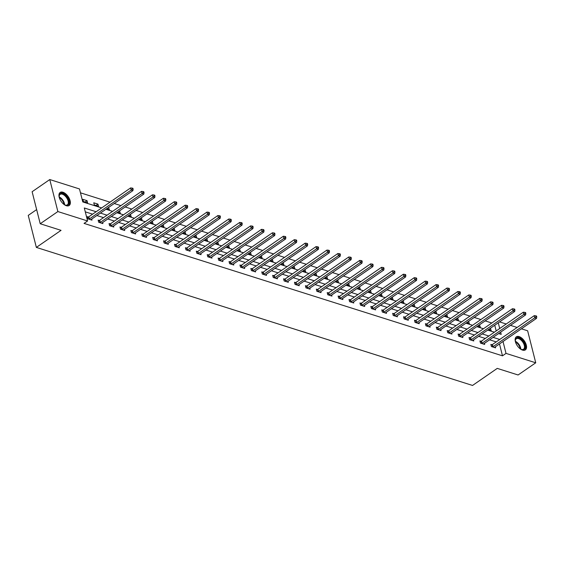 <?xml version="1.0" encoding="UTF-8"?>
<svg xmlns="http://www.w3.org/2000/svg" width="565" height="565" viewBox="0 0 565 565"><rect width="100%" height="100%" fill="white"/><g stroke="black" fill="none" stroke-linecap="round" stroke-linejoin="round"><path stroke-width="0.85" d="M522.554 350.109A7.938 4.266 -124.6 0 1 516.149 343.725A7.938 4.266 -124.6 0 1 516.339 336.832A7.938 4.266 -124.6 0 1 519.143 336.613A7.938 4.266 -124.6 0 1 525.542 342.997A7.938 4.266 -124.6 0 1 525.358 349.89A7.938 4.266 -124.6 0 1 522.554 350.109M66.366 205.731A7.938 4.266 -124.6 0 1 59.961 199.346A7.938 4.266 -124.6 0 1 60.144 192.453A7.938 4.266 -124.6 0 1 62.948 192.234A7.938 4.266 -124.6 0 1 69.354 198.619A7.938 4.266 -124.6 0 1 69.163 205.512A7.938 4.266 -124.6 0 1 66.366 205.731M36.64 209.601L28.25 215.392L36.351 247.406L472.545 385.45L497.249 368.387L518.091 374.983L535.74 362.794L506.021 353.393L503.012 341.514M36.351 247.406L61.055 230.343L40.221 223.747L32.12 191.733L49.769 179.55L79.488 188.95L82.773 201.931L101.672 207.913M491.783 322.996L485.151 320.892M480.879 319.543L474.24 317.438M469.967 316.089L463.335 313.985M459.063 312.636L452.424 310.538M448.151 309.182L441.519 307.085M437.246 305.729L430.608 303.631M426.335 302.282L419.696 300.177M415.43 298.829L408.792 296.724M404.519 295.375L397.88 293.277M393.614 291.921L386.976 289.824M382.703 288.468L376.064 286.37M371.791 285.014L365.159 282.917M360.887 281.568L354.248 279.463M349.975 278.114L343.343 276.01M339.071 274.661L332.432 272.563M328.159 271.207L321.527 269.11M317.255 267.754L310.616 265.656M306.343 264.307L299.704 262.202M295.439 260.853L288.8 258.749M284.527 257.4L277.888 255.302M273.622 253.946L266.984 251.849M262.711 250.493L256.072 248.395M251.806 247.039L245.168 244.942M240.895 243.593L234.256 241.488M229.983 240.139L223.352 238.035M219.079 236.686L212.44 234.588M208.167 233.232L201.536 231.134M197.263 229.778L190.624 227.681M186.351 226.332L179.712 224.227M175.447 222.878L168.808 220.774M164.535 219.425L157.896 217.32M153.631 215.971L146.992 213.874M142.719 212.518L136.08 210.42M131.815 209.064L125.176 206.967M120.903 205.618L114.264 203.513M109.991 202.164L80.463 192.813M499.587 321.909L506.226 324.006M510.499 325.362L517.13 327.46M521.403 328.809L527.639 330.786L535.74 362.794M496.19 330.935L494.749 325.249M83.408 201.507L87.603 202.835L87.052 200.674L82.857 199.346L83.408 201.507M94.313 204.961L98.508 206.289L97.964 204.127L93.769 202.8L94.313 204.961M106.559 208.838L109.419 209.742L108.537 207.468M117.471 212.285L120.324 213.189L119.441 210.922M128.375 215.738L131.235 216.642L130.353 214.375M139.287 219.192L142.14 220.096L141.264 217.829M150.191 222.645L153.051 223.549L152.169 221.282M161.103 226.099L163.956 227.003L163.08 224.736M172.007 229.552L174.868 230.456L173.985 228.182M182.919 232.999L185.772 233.903L184.896 231.636M193.83 236.453L196.684 237.357L195.801 235.089M204.735 239.906L207.595 240.81L206.712 238.543M215.646 243.36L218.5 244.264L217.617 241.997M226.551 246.813L229.411 247.717L228.528 245.443M237.462 250.267L240.316 251.171L239.433 248.897M248.367 253.713L251.227 254.617L250.344 252.35M259.279 257.167L262.132 258.071L261.256 255.804M270.183 260.62L273.043 261.524L272.161 259.257M281.095 264.074L283.948 264.978L283.072 262.711M291.999 267.528L294.859 268.432L293.977 266.157M302.911 270.974L305.764 271.878L304.888 269.611M313.822 274.428L316.675 275.332L315.793 273.065M324.727 277.881L327.587 278.785L326.704 276.518M335.638 281.335L338.491 282.239L337.609 279.972M346.543 284.788L349.403 285.692L348.52 283.425M357.454 288.242L360.308 289.146L359.425 286.872M368.359 291.688L371.219 292.592L370.336 290.325M379.27 295.142L382.124 296.046L381.248 293.779M390.175 298.595L393.035 299.499L392.152 297.232M401.086 302.049L403.94 302.953L403.064 300.686M411.991 305.503L414.851 306.407L413.968 304.132M422.902 308.949L425.756 309.853L424.88 307.586M433.814 312.403L436.667 313.307L435.784 311.04M444.719 315.856L447.579 316.76L446.696 314.493M455.63 319.31L458.483 320.214L457.601 317.947M466.535 322.763L469.395 323.667L468.512 321.4M477.446 326.217L480.299 327.121L479.417 324.847M488.351 329.663L491.211 330.567L490.328 328.3M96.135 211.734L84.305 207.984L87.589 220.964L84.058 223.401L502.49 355.83L499.481 343.951M496.218 341.903L489.58 339.805M485.307 338.456L478.675 336.352M474.402 335.003L467.764 332.898M463.491 331.549L456.852 329.444M452.586 328.096L445.947 325.998M441.675 324.642L435.036 322.544M430.77 321.188L424.131 319.091M419.859 317.742L413.22 315.637M408.947 314.288L402.315 312.184M398.043 310.835L391.404 308.737M387.131 307.381L380.499 305.284M376.226 303.928L369.588 301.83M365.315 300.474L358.683 298.377M354.41 297.028L347.772 294.923M343.499 293.574L336.86 291.469M332.594 290.12L325.956 288.023M321.683 286.667L315.044 284.569M310.778 283.213L304.139 281.116M299.867 279.767L293.228 277.662M288.955 276.313L282.323 274.209M278.051 272.86L271.412 270.755M267.139 269.406L260.507 267.309M256.235 265.953L249.596 263.855M245.323 262.499L238.691 260.401M234.419 259.053L227.78 256.948M223.507 255.599L216.868 253.494M212.602 252.145L205.964 250.048M201.691 248.692L195.052 246.594M190.786 245.238L184.148 243.141M179.875 241.792L173.236 239.687M168.97 238.338L162.332 236.234M158.059 234.885L151.42 232.78M147.147 231.431L140.516 229.334M136.243 227.978L129.604 225.88M125.331 224.524L118.699 222.426M114.427 221.077L107.788 218.973M103.515 217.624L96.876 215.519M92.611 214.17L85.28 211.854M88.366 217.009L87.236 216.649L87.78 218.81L91.982 220.138L91.714 219.093M99.278 220.456L98.148 220.103L98.691 222.264L102.887 223.592L102.618 222.539M110.182 223.91L109.052 223.549L109.603 225.718L113.798 227.045L113.53 225.993M121.094 227.363L119.964 227.003L120.507 229.171L124.703 230.499L124.441 229.447M131.998 230.817L130.868 230.456L131.419 232.618L135.614 233.945L135.346 232.9M142.91 234.27L141.78 233.91L142.324 236.071L146.519 237.399L146.257 236.354M153.821 237.717L152.684 237.364L153.235 239.525L157.43 240.852L157.162 239.8M164.726 241.17L163.596 240.817L164.14 242.978L168.335 244.306L168.073 243.254M175.637 244.624L174.5 244.264L175.051 246.432L179.246 247.76L178.978 246.707M186.542 248.077L185.412 247.717L185.956 249.878L190.151 251.206L189.889 250.161M197.453 251.531L196.316 251.171L196.867 253.332L201.062 254.66L200.794 253.614M208.358 254.985L207.228 254.624L207.772 256.785L211.974 258.113L211.706 257.068M219.269 258.431L218.139 258.078L218.683 260.239L222.878 261.567L222.61 260.514M230.174 261.885L229.044 261.531L229.595 263.693L233.79 265.02L233.522 263.968M241.086 265.338L239.956 264.978L240.499 267.146L244.694 268.474L244.433 267.422M251.99 268.792L250.86 268.432L251.411 270.593L255.606 271.92L255.338 270.875M262.902 272.245L261.772 271.885L262.315 274.046L266.511 275.374L266.249 274.329M273.806 275.699L272.676 275.339L273.227 277.5L277.422 278.828L277.154 277.782M284.718 279.145L283.588 278.792L284.131 280.953L288.327 282.281L288.065 281.229M295.629 282.599L294.492 282.239L295.043 284.407L299.238 285.735L298.97 284.682M306.534 286.052L305.404 285.692L305.947 287.86L310.143 289.188L309.881 288.136M317.445 289.506L316.308 289.146L316.859 291.307L321.054 292.635L320.786 291.589M328.35 292.96L327.22 292.599L327.764 294.761L331.966 296.088L331.697 295.043M339.261 296.406L338.124 296.053L338.675 298.214L342.87 299.542L342.602 298.49M350.166 299.86L349.036 299.507L349.587 301.668L353.782 302.995L353.513 301.943M361.077 303.313L359.947 302.953L360.491 305.121L364.686 306.449L364.425 305.397M371.982 306.767L370.852 306.407L371.403 308.568L375.598 309.895L375.33 308.85M382.893 310.22L381.763 309.86L382.307 312.021L386.502 313.349L386.241 312.304M393.798 313.674L392.668 313.314L393.219 315.475L397.414 316.803L397.146 315.757M404.709 317.12L403.58 316.767L404.123 318.928L408.318 320.256L408.057 319.204M415.621 320.574L414.484 320.214L415.035 322.382L419.23 323.71L418.962 322.657M426.526 324.028L425.396 323.667L425.939 325.836L430.135 327.163L429.873 326.111M437.437 327.481L436.3 327.121L436.851 329.282L441.046 330.61L440.778 329.565M448.342 330.935L447.212 330.574L447.755 332.736L451.951 334.063L451.689 333.018M459.253 334.381L458.116 334.028L458.667 336.189L462.862 337.517L462.594 336.465M470.158 337.835L469.028 337.482L469.579 339.643L473.774 340.97L473.505 339.918M481.069 341.288L479.939 340.928L480.483 343.096L484.678 344.424L484.417 343.372M491.974 344.742L490.844 344.382L491.395 346.543L495.59 347.871L495.321 346.825M40.221 223.747L57.87 211.557L49.769 179.55M502.49 355.83L506.021 353.393M87.589 220.964L57.87 211.557M499.75 339.466L493.111 337.369M488.838 336.013L482.199 333.915M477.934 332.566L471.295 330.461M467.022 329.113L460.383 327.008M456.11 325.659L449.479 323.554M445.206 322.205L438.567 320.108M434.294 318.752L427.663 316.654M423.39 315.298L416.751 313.201M412.478 311.852L405.84 309.747M401.574 308.398L394.935 306.294M390.662 304.945L384.023 302.847M379.758 301.491L373.119 299.394M368.846 298.038L362.207 295.94M357.942 294.584L351.303 292.486M347.03 291.137L340.391 289.033M336.119 287.684L329.487 285.579M325.214 284.23L318.575 282.133M314.302 280.777L307.671 278.679M303.398 277.323L296.759 275.226M292.486 273.877L285.848 271.772M281.582 270.423L274.943 268.319M270.67 266.97L264.032 264.872M259.766 263.516L253.127 261.418M248.854 260.062L242.215 257.965M237.95 256.609L231.311 254.511M227.038 253.162L220.399 251.058M216.127 249.709L209.495 247.604M205.222 246.255L198.583 244.158M194.311 242.802L187.679 240.704M183.406 239.348L176.767 237.251M172.495 235.902L165.856 233.797M161.59 232.448L154.951 230.343M150.678 228.995L144.04 226.89M139.774 225.541L133.135 223.443M128.862 222.087L122.224 219.99M117.958 218.634L111.319 216.536M107.046 215.187L100.408 213.083M498.641 333.548L501.204 334.36L500.647 332.163M499.721 328.498L498.281 322.813M105.945 209.262L112.576 211.367M116.849 212.715L123.488 214.813M127.761 216.169L134.392 218.267M138.665 219.623L145.304 221.72M149.577 223.076L156.208 225.174M160.481 226.523L167.12 228.627M171.393 229.976L178.032 232.081M182.297 233.43L188.936 235.527M193.209 236.883L199.848 238.981M204.113 240.337L210.752 242.434M215.025 243.783L221.664 245.888M225.929 247.237L232.568 249.342M236.841 250.691L243.48 252.795M247.753 254.144L254.384 256.242M258.657 257.598L265.296 259.695M269.569 261.051L276.2 263.149M280.473 264.498L287.112 266.602M291.385 267.951L298.023 270.056M302.289 271.405L308.928 273.502M313.201 274.858L319.839 276.956M324.105 278.312L330.744 280.41M335.017 281.758L341.656 283.863M345.921 285.212L352.56 287.317M356.833 288.666L363.472 290.77M367.744 292.119L374.376 294.217M378.649 295.573L385.288 297.67M389.56 299.026L396.192 301.124M400.465 302.473L407.104 304.577M411.377 305.926L418.015 308.031M422.281 309.38L428.92 311.477M433.193 312.833L439.831 314.931M444.097 316.287L450.736 318.385M455.009 319.741L461.647 321.838M465.913 323.187L472.552 325.292M476.825 326.641L483.463 328.745M487.736 330.094L494.368 332.192M85.075 202.037L87.052 200.674M95.986 205.49L97.964 204.127M106.891 208.944L108.868 207.574M117.803 212.391L119.78 211.028M128.714 215.844L130.685 214.481M139.619 219.298L141.596 217.935M150.53 222.751L152.501 221.388M161.435 226.205L163.412 224.842M172.346 229.658L174.317 228.288M183.251 233.105L185.228 231.742M194.162 236.558L196.14 235.195M205.067 240.012L207.044 238.649M215.978 243.466L217.956 242.103M226.883 246.919L228.86 245.549M237.794 250.366L239.772 249.003M248.699 253.819L250.676 252.456M259.61 257.273L261.588 255.91M270.522 260.726L272.492 259.363M281.427 264.18L283.404 262.817M292.338 267.633L294.309 266.263M303.243 271.08L305.22 269.717M314.154 274.534L316.125 273.17M325.059 277.987L327.036 276.624M335.97 281.441L337.948 280.078M346.875 284.894L348.852 283.524M357.786 288.341L359.764 286.978M368.691 291.794L370.668 290.431M379.602 295.248L381.58 293.885M390.514 298.701L392.484 297.338M401.418 302.155L403.396 300.792M412.33 305.609L414.3 304.238M423.234 309.055L425.212 307.692M434.146 312.509L436.116 311.146M445.05 315.962L447.028 314.599M455.962 319.416L457.94 318.053M466.867 322.869L468.844 321.506M477.778 326.323L479.756 324.953M488.683 329.769L490.66 328.406M88.917 219.171L89.058 219.114A1.017 0.487 165.8 0 0 89.376 218.945L131.165 190.08L132.909 190.638L91.12 219.495A1.017 0.487 165.8 0 0 90.909 219.693L90.845 219.778M87.42 217.391L88.514 216.946A1.017 0.487 165.8 0 0 88.825 216.783L130.614 187.919L131.165 190.08L132.443 188.964L133.142 189.19L132.923 188.322L132.224 188.103L132.443 188.964M132.224 188.103L130.614 187.919M132.909 190.638L133.142 189.19M59.339 197.75A6.865 3.694 -124.6 0 1 59.148 196.359A6.865 3.694 -124.6 0 1 62.037 193.392A6.865 3.694 -124.6 0 1 67.44 197.75A6.865 3.694 -124.6 0 1 68.866 203.767A6.865 3.694 -124.6 0 1 65.159 205.067A6.865 3.694 -124.6 0 1 63.93 204.396M64.94 204.968A6.356 3.418 55.4 0 0 67.355 204.848A6.356 3.418 55.4 0 0 66.84 198.11A6.356 3.418 55.4 0 0 60.123 194.381A6.356 3.418 55.4 0 0 59.163 196.599M68.711 205.759A7.882 4.238 55.4 0 0 67.934 197.503A7.882 4.238 55.4 0 0 59.756 192.792M515.534 342.129A6.865 3.694 -124.6 0 1 515.337 340.737A6.865 3.694 -124.6 0 1 518.804 337.912A6.865 3.694 -124.6 0 1 525.005 345.243A6.865 3.694 -124.6 0 1 521.763 349.587A6.865 3.694 -124.6 0 1 521.354 349.438A6.865 3.694 -124.6 0 1 520.118 348.767M521.135 349.347A6.356 3.418 55.4 0 0 521.297 349.403A6.356 3.418 55.4 0 0 523.543 349.227A6.356 3.418 55.4 0 0 523.691 343.704A6.356 3.418 55.4 0 0 518.564 338.583A6.356 3.418 55.4 0 0 516.318 338.76A6.356 3.418 55.4 0 0 515.351 340.978M524.906 350.138A7.882 4.238 55.4 0 0 524.885 343.245A7.882 4.238 55.4 0 0 518.585 337.044A7.882 4.238 55.4 0 0 515.951 337.171M99.821 222.624L99.97 222.561A1.017 0.487 165.8 0 0 100.28 222.398L142.069 193.534L143.821 194.092L102.032 222.949A1.017 0.487 165.8 0 0 101.82 223.147L101.757 223.232M98.331 220.837L99.419 220.399A1.017 0.487 165.8 0 0 99.737 220.237L141.525 191.373L142.069 193.534L143.348 192.418L144.047 192.637L143.828 191.775L143.129 191.556L143.348 192.418M143.129 191.556L141.525 191.373M143.821 194.092L144.047 192.637M110.733 226.071L110.874 226.014A1.017 0.487 165.8 0 0 111.192 225.852L152.981 196.987L154.732 197.538L112.936 226.403A1.017 0.487 165.8 0 0 112.725 226.6L112.661 226.685M109.243 224.291L110.33 223.853A1.017 0.487 165.8 0 0 110.641 223.684L152.437 194.826L152.981 196.987L154.259 195.871L154.958 196.09L154.739 195.229L154.04 195.003L154.259 195.871M154.04 195.003L152.437 194.826M154.732 197.538L154.958 196.09M121.637 229.524L121.786 229.468A1.017 0.487 165.8 0 0 122.097 229.298L163.892 200.441L165.637 200.992L123.848 229.856A1.017 0.487 165.8 0 0 123.636 230.054L123.573 230.139M120.147 227.744L121.235 227.307A1.017 0.487 165.8 0 0 121.553 227.137L163.342 198.28L163.892 200.441L165.164 199.325L165.863 199.544L165.651 198.682L164.945 198.456L165.164 199.325M164.945 198.456L163.342 198.28M165.637 200.992L165.863 199.544M132.549 232.978L132.69 232.921A1.017 0.487 165.8 0 0 133.008 232.752L174.797 203.894L176.548 204.445L134.753 233.31A1.017 0.487 165.8 0 0 134.541 233.507L134.477 233.592M131.059 231.198L132.146 230.76A1.017 0.487 165.8 0 0 132.457 230.591L174.253 201.726L174.797 203.894L176.075 202.779L176.774 202.997L176.555 202.129L175.856 201.91L176.075 202.779M175.856 201.91L174.253 201.726M176.548 204.445L176.774 202.997M143.454 236.431L143.602 236.375A1.017 0.487 165.8 0 0 143.913 236.205L185.708 207.348L187.453 207.899L145.664 236.756A1.017 0.487 165.8 0 0 145.452 236.961L145.389 237.039M141.963 234.652L143.051 234.207A1.017 0.487 165.8 0 0 143.369 234.044L185.158 205.18L185.708 207.348L186.987 206.225L187.686 206.451L187.467 205.582L186.768 205.363L186.987 206.225M186.768 205.363L185.158 205.18M187.453 207.899L187.686 206.451M154.365 239.885L154.513 239.821A1.017 0.487 165.8 0 0 154.824 239.659L196.613 210.794L198.364 211.352L156.576 240.21A1.017 0.487 165.8 0 0 156.357 240.407L156.3 240.492M152.875 238.098L153.963 237.66A1.017 0.487 165.8 0 0 154.273 237.498L196.069 208.633L196.613 210.794L197.891 209.679L198.59 209.905L198.371 209.036L197.672 208.817L197.891 209.679M197.672 208.817L196.069 208.633M198.364 211.352L198.59 209.905M165.277 243.338L165.418 243.275A1.017 0.487 165.8 0 0 165.736 243.112L207.524 214.248L209.269 214.799L167.48 243.663A1.017 0.487 165.8 0 0 167.268 243.861L167.205 243.946M163.779 241.552L164.874 241.114A1.017 0.487 165.8 0 0 165.185 240.951L206.974 212.087L207.524 214.248L208.803 213.132L209.502 213.351L209.283 212.489L208.584 212.271L208.803 213.132M208.584 212.271L206.974 212.087M209.269 214.799L209.502 213.351M176.181 246.785L176.329 246.728A1.017 0.487 165.8 0 0 176.64 246.566L218.429 217.702L220.18 218.252L178.392 247.117A1.017 0.487 165.8 0 0 178.173 247.315L178.116 247.399M174.691 245.005L175.779 244.567A1.017 0.487 165.8 0 0 176.096 244.398L217.885 215.54L218.429 217.702L219.707 216.586L220.406 216.805L220.188 215.943L219.488 215.717L219.707 216.586M219.488 215.717L217.885 215.54M220.18 218.252L220.406 216.805M187.093 250.239L187.234 250.182A1.017 0.487 165.8 0 0 187.552 250.013L229.341 221.155L231.085 221.706L189.296 250.57A1.017 0.487 165.8 0 0 189.084 250.768L189.021 250.853M185.595 248.459L186.69 248.021A1.017 0.487 165.8 0 0 187.001 247.851L228.79 218.994L229.341 221.155L230.619 220.039L231.318 220.258L231.099 219.397L230.4 219.171L230.619 220.039M230.4 219.171L228.79 218.994M231.085 221.706L231.318 220.258M197.997 253.692L198.146 253.636A1.017 0.487 165.8 0 0 198.456 253.466L240.245 224.609L241.997 225.16L200.208 254.024A1.017 0.487 165.8 0 0 199.996 254.222L199.932 254.306M196.507 251.912L197.595 251.467A1.017 0.487 165.8 0 0 197.912 251.305L239.701 222.44L240.245 224.609L241.523 223.486L242.223 223.712L242.004 222.843L241.304 222.624L241.523 223.486M241.304 222.624L239.701 222.44M241.997 225.16L242.223 223.712M208.909 257.146L209.05 257.089A1.017 0.487 165.8 0 0 209.368 256.92L251.157 228.055L252.901 228.613L211.112 257.471A1.017 0.487 165.8 0 0 210.9 257.668L210.837 257.753M207.412 255.366L208.506 254.921A1.017 0.487 165.8 0 0 208.817 254.759L250.606 225.894L251.157 228.055L252.435 226.939L253.134 227.165L252.915 226.297L252.216 226.078L252.435 226.939M252.216 226.078L250.606 225.894M252.901 228.613L253.134 227.165M219.813 260.599L219.962 260.536A1.017 0.487 165.8 0 0 220.272 260.373L262.061 231.509L263.813 232.067L222.024 260.924A1.017 0.487 165.8 0 0 221.812 261.122L221.748 261.207M218.323 258.812L219.411 258.375A1.017 0.487 165.8 0 0 219.729 258.212L261.517 229.348L262.061 231.509L263.339 230.393L264.039 230.612L263.82 229.75L263.12 229.531L263.339 230.393M263.12 229.531L261.517 229.348M263.813 232.067L264.039 230.612M230.725 264.046L230.866 263.989A1.017 0.487 165.8 0 0 231.184 263.827L272.973 234.962L274.724 235.513L232.928 264.378A1.017 0.487 165.8 0 0 232.716 264.575L232.653 264.66M229.235 262.266L230.322 261.828A1.017 0.487 165.8 0 0 230.633 261.659L272.422 232.801L272.973 234.962L274.251 233.846L274.95 234.065L274.731 233.204L274.032 232.978L274.251 233.846M274.032 232.978L272.422 232.801M274.724 235.513L274.95 234.065M241.629 267.499L241.778 267.443A1.017 0.487 165.8 0 0 242.088 267.28L283.884 238.416L285.629 238.967L243.84 267.831A1.017 0.487 165.8 0 0 243.628 268.029L243.564 268.114M240.139 265.72L241.227 265.282A1.017 0.487 165.8 0 0 241.545 265.112L283.333 236.255L283.884 238.416L285.156 237.3L285.855 237.519L285.636 236.657L284.937 236.431L285.156 237.3M284.937 236.431L283.333 236.255M285.629 238.967L285.855 237.519M252.541 270.953L252.682 270.896A1.017 0.487 165.8 0 0 253 270.727L294.789 241.869L296.54 242.42L254.744 271.285A1.017 0.487 165.8 0 0 254.532 271.483L254.469 271.567M251.051 269.173L252.138 268.735A1.017 0.487 165.8 0 0 252.449 268.566L294.245 239.701L294.789 241.869L296.067 240.754L296.766 240.972L296.547 240.104L295.848 239.885L296.067 240.754M295.848 239.885L294.245 239.701M296.54 242.42L296.766 240.972M263.445 274.406L263.594 274.35A1.017 0.487 165.8 0 0 263.904 274.18L305.7 245.323L307.445 245.874L265.656 274.738A1.017 0.487 165.8 0 0 265.444 274.936L265.38 275.021M261.955 272.627L263.043 272.182A1.017 0.487 165.8 0 0 263.361 272.019L305.149 243.155L305.7 245.323L306.979 244.2L307.678 244.426L307.459 243.557L306.76 243.338L306.979 244.2M306.76 243.338L305.149 243.155M307.445 245.874L307.678 244.426M274.357 277.86L274.498 277.796A1.017 0.487 165.8 0 0 274.816 277.634L316.605 248.77L318.356 249.327L276.56 278.185A1.017 0.487 165.8 0 0 276.349 278.383L276.292 278.467M272.867 276.073L273.954 275.635A1.017 0.487 165.8 0 0 274.265 275.473L316.061 246.608L316.605 248.77L317.883 247.654L318.582 247.88L318.363 247.011L317.664 246.792L317.883 247.654M317.664 246.792L316.061 246.608M318.356 249.327L318.582 247.88M285.269 281.314L285.41 281.25A1.017 0.487 165.8 0 0 285.728 281.088L327.516 252.223L329.261 252.781L287.472 281.638A1.017 0.487 165.8 0 0 287.26 281.836L287.197 281.921M283.771 279.527L284.866 279.089A1.017 0.487 165.8 0 0 285.177 278.926L326.966 250.062L327.516 252.223L328.795 251.107L329.494 251.326L329.275 250.465L328.576 250.246L328.795 251.107M328.576 250.246L326.966 250.062M329.261 252.781L329.494 251.326M296.173 284.76L296.321 284.704A1.017 0.487 165.8 0 0 296.632 284.541L338.421 255.677L340.172 256.228L298.384 285.092A1.017 0.487 165.8 0 0 298.165 285.29L298.108 285.374M294.683 282.98L295.77 282.542A1.017 0.487 165.8 0 0 296.088 282.373L337.877 253.516L338.421 255.677L339.699 254.561L340.398 254.78L340.179 253.918L339.48 253.692L339.699 254.561M339.48 253.692L337.877 253.516M340.172 256.228L340.398 254.78M307.085 288.214L307.226 288.157A1.017 0.487 165.8 0 0 307.544 287.988L349.332 259.13L351.077 259.681L309.288 288.546A1.017 0.487 165.8 0 0 309.076 288.743L309.013 288.828M305.587 286.434L306.682 285.996A1.017 0.487 165.8 0 0 306.993 285.826L348.782 256.969L349.332 259.13L350.611 258.014L351.31 258.233L351.091 257.372L350.392 257.146L350.611 258.014M350.392 257.146L348.782 256.969M351.077 259.681L351.31 258.233M317.989 291.667L318.137 291.611A1.017 0.487 165.8 0 0 318.448 291.441L360.237 262.584L361.988 263.135L320.2 291.999A1.017 0.487 165.8 0 0 319.988 292.197L319.924 292.282M316.499 289.887L317.587 289.45A1.017 0.487 165.8 0 0 317.904 289.28L359.693 260.416L360.237 262.584L361.515 261.468L362.214 261.687L361.995 260.818L361.296 260.599L361.515 261.468M361.296 260.599L359.693 260.416M361.988 263.135L362.214 261.687M328.901 295.121L329.042 295.064A1.017 0.487 165.8 0 0 329.36 294.895L371.149 266.03L372.893 266.588L331.104 295.446A1.017 0.487 165.8 0 0 330.892 295.643L330.829 295.728M327.403 293.341L328.498 292.896A1.017 0.487 165.8 0 0 328.809 292.734L370.598 263.869L371.149 266.03L372.427 264.914L373.126 265.14L372.907 264.272L372.208 264.053L372.427 264.914M372.208 264.053L370.598 263.869M372.893 266.588L373.126 265.14M339.805 298.574L339.953 298.511A1.017 0.487 165.8 0 0 340.264 298.348L382.053 269.484L383.805 270.042L342.016 298.899A1.017 0.487 165.8 0 0 341.804 299.097L341.74 299.182M338.315 296.787L339.403 296.35A1.017 0.487 165.8 0 0 339.72 296.187L381.509 267.323L382.053 269.484L383.331 268.368L384.031 268.594L383.812 267.725L383.112 267.506L383.331 268.368M383.112 267.506L381.509 267.323M383.805 270.042L384.031 268.594M350.717 302.028L350.858 301.964A1.017 0.487 165.8 0 0 351.176 301.802L392.965 272.937L394.709 273.488L352.92 302.353A1.017 0.487 165.8 0 0 352.708 302.55L352.645 302.635M349.227 300.241L350.314 299.803A1.017 0.487 165.8 0 0 350.625 299.634L392.414 270.776L392.965 272.937L394.243 271.822L394.942 272.04L394.723 271.179L394.024 270.953L394.243 271.822M394.024 270.953L392.414 270.776M394.709 273.488L394.942 272.04M361.621 305.474L361.77 305.418A1.017 0.487 165.8 0 0 362.08 305.255L403.876 276.391L405.621 276.942L363.832 305.806A1.017 0.487 165.8 0 0 363.62 306.004L363.556 306.089M360.131 303.695L361.219 303.257A1.017 0.487 165.8 0 0 361.536 303.087L403.325 274.23L403.876 276.391L405.147 275.275L405.847 275.494L405.628 274.632L404.928 274.406L405.147 275.275M404.928 274.406L403.325 274.23M405.621 276.942L405.847 275.494M372.533 308.928L372.674 308.871A1.017 0.487 165.8 0 0 372.992 308.702L414.781 279.845L416.532 280.395L374.736 309.26A1.017 0.487 165.8 0 0 374.524 309.458L374.461 309.542M371.043 307.148L372.13 306.71A1.017 0.487 165.8 0 0 372.441 306.541L414.237 277.676L414.781 279.845L416.059 278.729L416.758 278.948L416.539 278.079L415.84 277.86L416.059 278.729M415.84 277.86L414.237 277.676M416.532 280.395L416.758 278.948M383.437 312.381L383.586 312.325A1.017 0.487 165.8 0 0 383.896 312.155L425.692 283.298L427.437 283.849L385.648 312.713A1.017 0.487 165.8 0 0 385.436 312.911L385.372 312.996M381.947 310.602L383.035 310.157A1.017 0.487 165.8 0 0 383.352 309.994L425.141 281.13L425.692 283.298L426.971 282.175L427.67 282.401L427.451 281.532L426.752 281.314L426.971 282.175M426.752 281.314L425.141 281.13M427.437 283.849L427.67 282.401M394.349 315.835L394.49 315.779A1.017 0.487 165.8 0 0 394.808 315.609L436.597 286.745L438.348 287.303L396.552 316.16A1.017 0.487 165.8 0 0 396.34 316.358L396.284 316.442M392.859 314.055L393.946 313.61A1.017 0.487 165.8 0 0 394.257 313.448L436.053 284.583L436.597 286.745L437.875 285.629L438.574 285.855L438.355 284.986L437.656 284.767L437.875 285.629M437.656 284.767L436.053 284.583M438.348 287.303L438.574 285.855M405.26 319.289L405.402 319.225A1.017 0.487 165.8 0 0 405.712 319.063L447.508 290.198L449.253 290.756L407.464 319.613A1.017 0.487 165.8 0 0 407.252 319.811L407.188 319.896M403.763 317.502L404.858 317.064A1.017 0.487 165.8 0 0 405.169 316.901L446.957 288.037L447.508 290.198L448.787 289.082L449.486 289.301L449.267 288.44L448.568 288.221L448.787 289.082M448.568 288.221L446.957 288.037M449.253 290.756L449.486 289.301M416.165 322.735L416.313 322.679A1.017 0.487 165.8 0 0 416.624 322.516L458.413 293.652L460.164 294.203L418.375 323.067A1.017 0.487 165.8 0 0 418.157 323.265L418.1 323.349M414.675 320.955L415.762 320.517A1.017 0.487 165.8 0 0 416.08 320.348L457.869 291.491L458.413 293.652L459.691 292.536L460.39 292.755L460.171 291.893L459.472 291.667L459.691 292.536M459.472 291.667L457.869 291.491M460.164 294.203L460.39 292.755M427.076 326.189L427.218 326.132A1.017 0.487 165.8 0 0 427.536 325.963L469.324 297.105L471.069 297.656L429.28 326.521A1.017 0.487 165.8 0 0 429.068 326.718L429.005 326.803M425.579 324.409L426.674 323.971A1.017 0.487 165.8 0 0 426.985 323.802L468.773 294.944L469.324 297.105L470.603 295.989L471.302 296.208L471.083 295.347L470.384 295.121L470.603 295.989M470.384 295.121L468.773 294.944M471.069 297.656L471.302 296.208M437.981 329.642L438.129 329.586A1.017 0.487 165.8 0 0 438.44 329.416L480.229 300.559L481.98 301.11L440.192 329.974A1.017 0.487 165.8 0 0 439.973 330.172L439.916 330.257M436.491 327.862L437.578 327.425A1.017 0.487 165.8 0 0 437.896 327.255L479.685 298.391L480.229 300.559L481.507 299.443L482.206 299.662L481.987 298.793L481.288 298.574L481.507 299.443M481.288 298.574L479.685 298.391M481.98 301.11L482.206 299.662M448.893 333.096L449.034 333.039A1.017 0.487 165.8 0 0 449.352 332.87L491.14 304.005L492.885 304.563L451.096 333.421A1.017 0.487 165.8 0 0 450.884 333.618L450.821 333.703M447.395 331.316L448.49 330.871A1.017 0.487 165.8 0 0 448.801 330.709L490.59 301.844L491.14 304.005L492.419 302.889L493.118 303.115L492.899 302.247L492.2 302.028L492.419 302.889M492.2 302.028L490.59 301.844M492.885 304.563L493.118 303.115M459.797 336.549L459.945 336.486A1.017 0.487 165.8 0 0 460.256 336.323L502.045 307.459L503.796 308.017L462.008 336.874A1.017 0.487 165.8 0 0 461.796 337.072L461.732 337.157M458.307 334.763L459.394 334.325A1.017 0.487 165.8 0 0 459.712 334.162L501.501 305.298L502.045 307.459L503.323 306.343L504.022 306.569L503.803 305.7L503.104 305.481L503.323 306.343M503.104 305.481L501.501 305.298M503.796 308.017L504.022 306.569M470.709 340.003L470.85 339.939A1.017 0.487 165.8 0 0 471.168 339.777L512.956 310.912L514.701 311.463L472.912 340.328A1.017 0.487 165.8 0 0 472.7 340.526L472.637 340.61M469.218 338.216L470.306 337.778A1.017 0.487 165.8 0 0 470.617 337.616L512.406 308.751L512.956 310.912L514.235 309.797L514.934 310.016L514.715 309.154L514.016 308.935L514.235 309.797M514.016 308.935L512.406 308.751M514.701 311.463L514.934 310.016M481.613 343.449L481.761 343.393A1.017 0.487 165.8 0 0 482.072 343.23L523.861 314.366L525.612 314.917L483.824 343.781A1.017 0.487 165.8 0 0 483.612 343.979L483.548 344.064M480.123 341.67L481.211 341.232A1.017 0.487 165.8 0 0 481.528 341.062L523.317 312.205L523.861 314.366L525.139 313.25L525.838 313.469L525.62 312.607L524.92 312.381L525.139 313.25M524.92 312.381L523.317 312.205M525.612 314.917L525.838 313.469M492.525 346.903L492.666 346.846A1.017 0.487 165.8 0 0 492.984 346.677L534.773 317.82L536.524 318.37L494.728 347.235A1.017 0.487 165.8 0 0 494.516 347.433L494.453 347.517M491.034 345.123L492.122 344.685A1.017 0.487 165.8 0 0 492.433 344.516L534.229 315.658L534.773 317.82L536.051 316.704L536.75 316.923L536.531 316.054L535.832 315.835L536.051 316.704M535.832 315.835L534.229 315.658M536.524 318.37L536.75 316.923M89.058 219.114L88.514 216.946M89.376 218.945L88.825 216.783M59.191 196.938A6.356 3.418 -124.6 0 1 63.16 200.653A6.356 3.418 -124.6 0 1 64.629 204.82M64.085 204.495A6.151 3.305 55.4 0 0 62.708 200.942A6.151 3.305 55.4 0 0 59.297 197.559M515.386 341.317A6.356 3.418 -124.6 0 1 520.824 349.191M520.28 348.873A6.151 3.305 55.4 0 0 515.492 341.938M99.97 222.561L99.419 220.399M100.28 222.398L99.737 220.237M110.874 226.014L110.33 223.853M111.192 225.852L110.641 223.684M121.786 229.468L121.235 227.307M122.097 229.298L121.553 227.137M132.69 232.921L132.146 230.76M133.008 232.752L132.457 230.591M143.602 236.375L143.051 234.207M143.913 236.205L143.369 234.044M154.513 239.821L153.963 237.66M154.824 239.659L154.273 237.498M165.418 243.275L164.874 241.114M165.736 243.112L165.185 240.951M176.329 246.728L175.779 244.567M176.64 246.566L176.096 244.398M187.234 250.182L186.69 248.021M187.552 250.013L187.001 247.851M198.146 253.636L197.595 251.467M198.456 253.466L197.912 251.305M209.05 257.089L208.506 254.921M209.368 256.92L208.817 254.759M219.962 260.536L219.411 258.375M220.272 260.373L219.729 258.212M230.866 263.989L230.322 261.828M231.184 263.827L230.633 261.659M241.778 267.443L241.227 265.282M242.088 267.28L241.545 265.112M252.682 270.896L252.138 268.735M253 270.727L252.449 268.566M263.594 274.35L263.043 272.182M263.904 274.18L263.361 272.019M274.498 277.796L273.954 275.635M274.816 277.634L274.265 275.473M285.41 281.25L284.866 279.089M285.728 281.088L285.177 278.926M296.321 284.704L295.77 282.542M296.632 284.541L296.088 282.373M307.226 288.157L306.682 285.996M307.544 287.988L306.993 285.826M318.137 291.611L317.587 289.45M318.448 291.441L317.904 289.28M329.042 295.064L328.498 292.896M329.36 294.895L328.809 292.734M339.953 298.511L339.403 296.35M340.264 298.348L339.72 296.187M350.858 301.964L350.314 299.803M351.176 301.802L350.625 299.634M361.77 305.418L361.219 303.257M362.08 305.255L361.536 303.087M372.674 308.871L372.13 306.71M372.992 308.702L372.441 306.541M383.586 312.325L383.035 310.157M383.896 312.155L383.352 309.994M394.49 315.779L393.946 313.61M394.808 315.609L394.257 313.448M405.402 319.225L404.858 317.064M405.712 319.063L405.169 316.901M416.313 322.679L415.762 320.517M416.624 322.516L416.08 320.348M427.218 326.132L426.674 323.971M427.536 325.963L426.985 323.802M438.129 329.586L437.578 327.425M438.44 329.416L437.896 327.255M449.034 333.039L448.49 330.871M449.352 332.87L448.801 330.709M459.945 336.486L459.394 334.325M460.256 336.323L459.712 334.162M470.85 339.939L470.306 337.778M471.168 339.777L470.617 337.616M481.761 343.393L481.211 341.232M482.072 343.23L481.528 341.062M492.666 346.846L492.122 344.685M492.984 346.677L492.433 344.516"/></g></svg>
